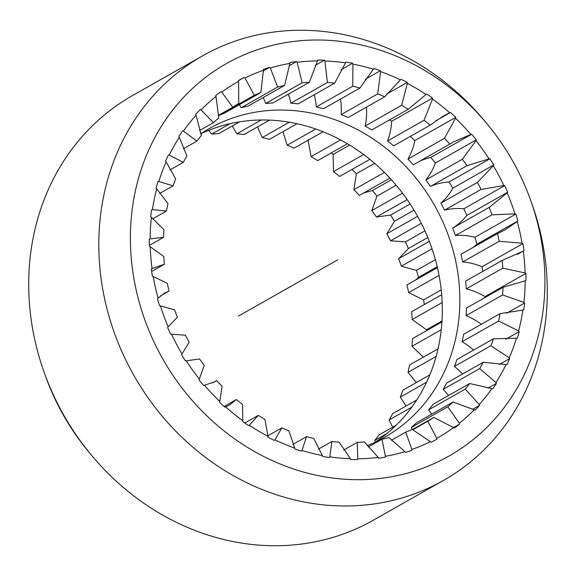 <?xml version="1.0" encoding="UTF-8"?>
<svg xmlns="http://www.w3.org/2000/svg" width="576" height="576" viewBox="0 0 576 576"><rect width="100%" height="100%" fill="white"/><g stroke="black" fill="none" stroke-linecap="round" stroke-linejoin="round"><path stroke-width="0.86" d="M375.372 442.109A177.516 158.162 60.4 0 0 425.225 231.53A177.516 158.162 -119.6 0 0 200.707 133.855A177.516 158.162 -119.6 0 1 209.218 128.606A177.516 158.162 -119.6 0 1 442.75 221.594A177.516 158.162 60.4 0 1 384.307 437.458A177.516 158.162 60.4 0 1 367.193 445.687M218.254 115.718L254.318 95.278A184.91 164.758 60.4 0 1 260.849 92.527L224.33 113.227A184.91 164.758 60.4 0 0 218.268 115.769M239.407 104.681A67.068 59.76 -119.6 0 1 241.099 107.77L277.618 87.062A184.91 164.758 60.4 0 1 284.558 85.428L289.93 63.396A67.068 59.76 -119.6 0 1 290.11 62.518A204.97 182.635 -119.6 0 1 296.597 61.538A67.068 59.76 -119.6 0 1 297.144 62.309A204.127 181.879 -119.6 0 1 317.491 60.912A67.068 59.76 -119.6 0 1 317.801 60.084A204.97 182.635 -119.6 0 1 324.446 60.163A67.068 59.76 -119.6 0 1 324.893 60.998A204.127 181.879 -119.6 0 1 345.506 62.87A67.068 59.76 -119.6 0 1 345.931 62.114A204.97 182.635 -119.6 0 1 352.591 63.245A67.068 59.76 -119.6 0 1 352.915 64.13A204.127 181.879 -119.6 0 1 373.342 69.228A67.068 59.76 -119.6 0 1 373.874 68.558A204.97 182.635 -119.6 0 1 380.398 70.718A67.068 59.76 -119.6 0 1 380.606 71.633A204.127 181.879 -119.6 0 1 400.385 79.848A67.068 59.76 -119.6 0 1 401.011 79.279A204.97 182.635 -119.6 0 1 407.254 82.418A67.068 59.76 -119.6 0 1 407.333 83.347A204.127 181.879 -119.6 0 1 426.024 94.486A67.068 59.76 -119.6 0 1 426.737 94.032A204.97 182.635 -119.6 0 1 432.554 98.086A67.068 59.76 -119.6 0 1 432.504 99A204.127 181.879 -119.6 0 1 449.69 112.824A67.068 59.76 -119.6 0 1 450.468 112.493A204.97 182.635 -119.6 0 1 455.738 117.367A67.068 59.76 -119.6 0 1 455.558 118.246A204.127 181.879 -119.6 0 1 470.851 134.438A67.068 59.76 -119.6 0 1 471.679 134.244A204.97 182.635 -119.6 0 1 476.28 139.824A67.068 59.76 -119.6 0 1 475.978 140.652A204.127 181.879 -119.6 0 1 489.038 158.854A67.068 59.76 -119.6 0 1 489.902 158.796A204.97 182.635 -119.6 0 1 493.733 164.966A67.068 59.76 -119.6 0 1 493.308 165.722A204.127 181.879 -119.6 0 1 503.849 185.53A67.068 59.76 -119.6 0 1 504.72 185.609A204.97 182.635 -119.6 0 1 507.694 192.226A67.068 59.76 -119.6 0 1 507.161 192.895A204.127 181.879 -119.6 0 1 514.944 213.869A67.068 59.76 -119.6 0 1 515.801 214.085A204.97 182.635 -119.6 0 1 517.853 220.997A67.068 59.76 -119.6 0 1 517.226 221.566A204.127 181.879 -119.6 0 1 522.072 243.23A67.068 59.76 -119.6 0 1 522.914 243.576A204.97 182.635 -119.6 0 1 523.994 250.639A67.068 59.76 -119.6 0 1 523.282 251.093A204.127 181.879 -119.6 0 1 525.089 272.959A67.068 59.76 -119.6 0 1 525.881 273.434A204.97 182.635 -119.6 0 1 525.967 280.483A67.068 59.76 -119.6 0 1 525.19 280.814A204.127 181.879 -119.6 0 1 523.915 302.4A67.068 59.76 -119.6 0 1 524.642 302.983A204.97 182.635 -119.6 0 1 523.735 309.866A67.068 59.76 -119.6 0 1 522.907 310.061A204.127 181.879 -119.6 0 1 518.587 330.89A67.068 59.76 -119.6 0 1 519.228 331.574A204.97 182.635 -119.6 0 1 517.349 338.134A67.068 59.76 -119.6 0 1 516.485 338.191A204.127 181.879 -119.6 0 1 509.206 357.79A67.068 59.76 -119.6 0 1 509.76 358.56A204.97 182.635 -119.6 0 1 506.945 364.651A67.068 59.76 -119.6 0 1 506.074 364.572A204.127 181.879 -119.6 0 1 496.001 382.507A67.068 59.76 -119.6 0 1 496.447 383.342A204.97 182.635 -119.6 0 1 492.761 388.829A67.068 59.76 -119.6 0 1 491.897 388.613A204.127 181.879 -119.6 0 1 479.261 404.482A67.068 59.76 -119.6 0 1 479.585 405.367A204.97 182.635 -119.6 0 1 475.114 410.126A67.068 59.76 -119.6 0 1 474.278 409.781A204.127 181.879 -119.6 0 1 459.353 423.223A67.068 59.76 -119.6 0 1 459.554 424.138A204.97 182.635 -119.6 0 1 454.392 428.062A67.068 59.76 -119.6 0 1 453.607 427.594A204.127 181.879 -119.6 0 1 436.723 438.322A67.068 59.76 -119.6 0 1 436.802 439.243A204.97 182.635 -119.6 0 1 431.071 442.246A67.068 59.76 -119.6 0 1 430.344 441.662A204.127 181.879 -119.6 0 1 411.89 449.424A67.068 59.76 -119.6 0 1 411.833 450.338A204.97 182.635 -119.6 0 1 405.655 452.354A67.068 59.76 -119.6 0 1 405.007 451.67A204.127 181.879 -119.6 0 1 385.387 456.3A67.068 59.76 -119.6 0 1 385.207 457.178A204.97 182.635 -119.6 0 1 378.72 458.158A67.068 59.76 -119.6 0 1 378.173 457.387A204.127 181.879 -119.6 0 1 357.826 458.784A67.068 59.76 -119.6 0 1 357.516 459.612A204.97 182.635 -119.6 0 1 350.87 459.533A67.068 59.76 -119.6 0 1 350.431 458.698A204.127 181.879 -119.6 0 1 329.818 456.826A67.068 59.76 -119.6 0 1 329.386 457.582A204.97 182.635 -119.6 0 1 322.733 456.451A67.068 59.76 -119.6 0 1 322.402 455.566A204.127 181.879 -119.6 0 1 301.975 450.461A67.068 59.76 -119.6 0 1 301.442 451.13A204.97 182.635 -119.6 0 1 294.919 448.97A67.068 59.76 -119.6 0 1 294.71 448.056A204.127 181.879 -119.6 0 1 274.932 439.848A67.068 59.76 -119.6 0 1 274.306 440.41A204.97 182.635 -119.6 0 1 268.063 437.27A67.068 59.76 -119.6 0 1 267.984 436.349A204.127 181.879 -119.6 0 1 249.293 425.203A67.068 59.76 -119.6 0 1 248.58 425.657A204.97 182.635 -119.6 0 1 242.762 421.61A67.068 59.76 -119.6 0 1 242.813 420.696A204.127 181.879 -119.6 0 1 225.626 406.872A67.068 59.76 -119.6 0 1 224.849 407.203A204.97 182.635 -119.6 0 1 219.578 402.329A67.068 59.76 -119.6 0 1 219.758 401.45A204.127 181.879 -119.6 0 1 204.466 385.258A67.068 59.76 -119.6 0 1 203.638 385.452A204.97 182.635 -119.6 0 1 199.037 379.872A67.068 59.76 -119.6 0 1 199.339 379.044A204.127 181.879 -119.6 0 1 186.278 360.835A67.068 59.76 -119.6 0 1 185.414 360.893A204.97 182.635 -119.6 0 1 181.584 354.73A67.068 59.76 -119.6 0 1 182.016 353.966L189.187 342.223A184.91 164.758 60.4 0 1 185.458 335.218L171.468 334.159A67.068 59.76 -119.6 0 1 170.597 334.08A204.97 182.635 -119.6 0 1 167.623 327.47A67.068 59.76 -119.6 0 1 168.163 326.794A204.127 181.879 -119.6 0 1 160.38 305.827A67.068 59.76 -119.6 0 1 159.516 305.611A204.97 182.635 -119.6 0 1 157.464 298.692A67.068 59.76 -119.6 0 1 158.098 298.123A204.127 181.879 -119.6 0 1 153.245 276.466A67.068 59.76 -119.6 0 1 152.41 276.12A204.97 182.635 -119.6 0 1 151.33 269.057A67.068 59.76 -119.6 0 1 152.042 268.603A204.127 181.879 -119.6 0 1 150.228 246.737A67.068 59.76 -119.6 0 1 149.436 246.262A204.97 182.635 -119.6 0 1 149.35 239.213A67.068 59.76 -119.6 0 1 150.127 238.882A204.127 181.879 -119.6 0 1 151.402 217.296A67.068 59.76 -119.6 0 1 150.674 216.706A204.97 182.635 -119.6 0 1 151.582 209.83A67.068 59.76 -119.6 0 1 152.41 209.628A204.127 181.879 -119.6 0 1 156.737 188.806A67.068 59.76 -119.6 0 1 156.089 188.122A204.97 182.635 -119.6 0 1 157.968 181.562A67.068 59.76 -119.6 0 1 158.832 181.498A204.127 181.879 -119.6 0 1 166.111 161.899A67.068 59.76 -119.6 0 1 165.557 161.129A204.97 182.635 -119.6 0 1 168.372 155.045A67.068 59.76 -119.6 0 1 169.243 155.117A204.127 181.879 -119.6 0 1 179.316 137.189A67.068 59.76 -119.6 0 1 178.87 136.346A204.97 182.635 -119.6 0 1 182.556 130.867A67.068 59.76 -119.6 0 1 183.42 131.083A204.127 181.879 -119.6 0 1 196.063 115.214A67.068 59.76 -119.6 0 1 195.732 114.329A204.97 182.635 -119.6 0 1 200.203 109.57A67.068 59.76 -119.6 0 1 201.038 109.915A204.127 181.879 -119.6 0 1 215.964 96.466A67.068 59.76 -119.6 0 1 215.762 95.551A204.97 182.635 -119.6 0 1 220.925 91.627A67.068 59.76 -119.6 0 1 221.717 92.102A204.127 181.879 -119.6 0 1 238.594 81.374A67.068 59.76 -119.6 0 1 238.514 80.453A204.97 182.635 -119.6 0 1 244.253 77.45A67.068 59.76 -119.6 0 1 244.973 78.034A204.127 181.879 -119.6 0 1 263.434 70.265A67.068 59.76 -119.6 0 1 263.484 69.358A204.97 182.635 -119.6 0 1 269.662 67.342A67.068 59.76 -119.6 0 1 270.31 68.026A204.127 181.879 -119.6 0 1 289.93 63.396M284.558 85.428L248.047 106.128A184.91 164.758 60.4 0 0 241.099 107.762M263.21 97.531A67.068 59.76 -119.6 0 1 265.644 103.471L302.155 82.771A184.91 164.758 60.4 0 1 309.355 82.274L317.491 60.912M309.355 82.274L272.844 102.982A184.91 164.758 60.4 0 0 265.644 103.471M288.353 94.19A67.068 59.76 -119.6 0 1 290.88 103.19L327.398 82.49A184.91 164.758 60.4 0 1 334.692 83.153L345.506 62.87M334.692 83.153L298.181 103.853A184.91 164.758 60.4 0 0 290.88 103.19M314.294 94.716A67.068 59.76 -119.6 0 1 316.253 106.927L352.764 86.22A184.91 164.758 60.4 0 1 359.993 88.027L373.342 69.228M359.993 88.027L323.482 108.727A184.91 164.758 60.4 0 0 316.253 106.92M340.502 99.079A67.068 59.76 -119.6 0 1 341.186 114.595L377.698 93.888A184.91 164.758 60.4 0 1 384.696 96.797L400.385 79.848M384.696 96.797L348.185 117.497A184.91 164.758 60.4 0 0 341.186 114.595M366.48 107.129A67.068 59.76 -119.6 0 1 365.126 126.022L401.645 105.322A184.91 164.758 60.4 0 1 408.254 109.267L426.024 94.486M408.254 109.267L371.743 129.967A184.91 164.758 60.4 0 0 365.126 126.022M389.628 119.822A204.97 182.635 -119.6 0 1 391.658 121.27A67.068 59.76 -119.6 0 1 387.54 140.962L424.058 120.262A184.91 164.758 60.4 0 1 430.135 125.15L443.052 116.208L449.69 112.824M430.135 125.15L393.624 145.85A184.91 164.758 60.4 0 0 387.54 140.962M410.35 136.375A204.97 182.635 -119.6 0 1 414.842 140.551A67.068 59.76 -119.6 0 1 407.93 159.077L444.442 138.37A184.91 164.758 60.4 0 1 449.856 144.101L453.535 141.898L470.851 134.438M449.856 144.101L413.345 164.808A184.91 164.758 60.4 0 0 407.93 159.077M419.134 161.518A67.068 59.76 -119.6 0 1 430.783 157.428A204.97 182.635 -119.6 0 1 435.384 163.008A67.068 59.76 -119.6 0 1 425.83 179.957L462.348 159.257A184.91 164.758 60.4 0 1 466.97 165.694L489.038 158.854M489.902 158.796L449.006 181.98A67.068 59.76 -119.6 0 0 430.459 186.394A184.91 164.758 60.4 0 0 425.837 179.957M449.006 181.98A204.97 182.635 -119.6 0 1 452.837 188.15A67.068 59.76 -119.6 0 1 440.856 203.141L477.367 182.441A184.91 164.758 60.4 0 1 481.097 189.446L503.849 185.53M504.72 185.609L463.824 208.793A67.068 59.76 -119.6 0 0 444.586 210.146A184.91 164.758 60.4 0 0 440.856 203.141M463.824 208.793A204.97 182.635 -119.6 0 1 466.798 215.41A67.068 59.76 -119.6 0 1 452.657 228.11L489.168 207.403A184.91 164.758 60.4 0 1 491.926 214.826L514.944 213.869M515.801 214.085L474.912 237.269A67.068 59.76 -119.6 0 0 455.407 235.526A184.91 164.758 60.4 0 0 452.657 228.103M474.912 237.269A204.97 182.635 -119.6 0 1 476.957 244.181A67.068 59.76 -119.6 0 1 472.968 247.5M522.914 243.576L482.018 266.76A67.068 59.76 -119.6 0 0 462.694 261.965A184.91 164.758 60.4 0 0 460.973 254.304L497.491 233.604A184.91 164.758 60.4 0 1 499.205 241.265L522.072 243.23M482.018 266.76A204.97 182.635 -119.6 0 1 482.753 271.426M525.881 273.434L484.985 296.618A67.068 59.76 -119.6 0 0 466.265 288.878A184.91 164.758 60.4 0 0 465.624 281.138L502.142 260.438A184.91 164.758 60.4 0 1 502.783 268.178L525.089 272.959M484.985 296.618A204.97 182.635 -119.6 0 1 485.006 297.526M481.327 324.281A67.068 59.76 -119.6 0 0 466.056 315.655A184.91 164.758 60.4 0 0 466.502 308.016L503.021 287.316A184.91 164.758 60.4 0 1 502.567 294.955L523.915 302.4M473.573 350.093A67.068 59.76 -119.6 0 0 462.06 341.712A184.91 164.758 60.4 0 0 463.594 334.339L500.105 313.639A184.91 164.758 60.4 0 1 498.578 321.012L518.587 330.89M462.571 374.004A67.068 59.76 -119.6 0 0 454.378 366.451A184.91 164.758 60.4 0 0 456.955 359.518L493.466 338.81A184.91 164.758 60.4 0 1 490.889 345.751L509.206 357.79M448.51 395.518A67.068 59.76 -119.6 0 0 443.167 389.326A184.91 164.758 60.4 0 0 446.731 382.982L483.25 362.282A184.91 164.758 60.4 0 1 479.686 368.626L496.001 382.507M431.654 414.18A67.068 59.76 -119.6 0 0 428.695 409.831A184.91 164.758 60.4 0 0 433.166 404.215L469.678 383.515A184.91 164.758 60.4 0 1 465.206 389.131L479.261 404.482M412.279 429.422A67.068 59.76 -119.6 0 0 411.271 427.5A184.91 164.758 60.4 0 0 416.549 422.741L453.067 402.041A184.91 164.758 60.4 0 1 447.782 406.8L459.353 423.223M186.278 360.835L199.584 358.963A184.91 164.758 60.4 0 0 204.206 365.407L199.339 379.044M212.558 382.903L216.698 380.556A184.91 164.758 60.4 0 0 222.113 386.287L219.758 401.45M224.078 406.505L236.419 399.506A184.91 164.758 60.4 0 0 242.496 404.402L242.813 420.696M244.793 423.058L258.3 415.397A184.91 164.758 60.4 0 0 264.91 419.342L267.984 436.349M267.818 435.823L281.858 427.867A184.91 164.758 60.4 0 0 288.857 430.769L294.71 448.056M293.011 444.319L306.562 436.637A184.91 164.758 60.4 0 0 313.79 438.437L322.402 455.566M318.506 449.086L331.862 441.511A184.91 164.758 60.4 0 0 339.156 442.174L350.431 458.698M343.771 450L357.199 442.382A184.91 164.758 60.4 0 0 364.399 441.893L378.173 457.387M368.258 447.026L381.996 439.236A184.91 164.758 60.4 0 0 388.937 437.594L405.007 451.67M391.421 440.237L405.706 432.137A184.91 164.758 60.4 0 0 412.236 429.386L430.344 441.662M412.423 429.552L433.771 417.449A184.91 164.758 60.4 0 1 427.802 421.243L436.723 438.322M412.711 429.797L427.802 421.243M411.271 427.5L447.782 406.8M428.695 409.831L465.206 389.131M443.167 389.326L479.686 368.626M454.378 366.451L490.889 345.751M462.06 341.712L498.578 321.012M466.056 315.655L502.567 294.955M466.265 288.878L502.783 268.178M462.694 261.965L499.205 241.265M455.407 235.526L491.926 214.826M444.586 210.146L481.097 189.446M430.459 186.394L466.97 165.694M218.203 115.481L232.783 107.215A184.91 164.758 60.4 0 1 238.752 103.421L238.594 81.374M199.562 130.522L213.487 122.623A184.91 164.758 60.4 0 1 218.772 117.864L215.964 96.466M183.348 148.817L196.877 141.149A184.91 164.758 60.4 0 1 201.348 135.533L196.063 115.214M169.949 169.956L183.305 162.382A184.91 164.758 60.4 0 1 186.869 156.038L179.316 137.189M159.646 193.471L173.088 185.846A184.91 164.758 60.4 0 1 175.666 178.913L166.111 161.899M152.647 218.851L166.45 211.025A184.91 164.758 60.4 0 1 167.976 203.652L156.737 188.806M149.414 245.354L163.534 237.348A184.91 164.758 60.4 0 1 163.987 229.702L151.402 217.296M151.668 271.454L164.412 264.226A184.91 164.758 60.4 0 1 163.771 256.486L150.228 246.737M160.38 305.827L174.629 309.838A184.91 164.758 60.4 0 0 177.386 317.254L168.163 326.794M160.452 295.949L169.063 291.06A184.91 164.758 60.4 0 1 167.35 283.399L153.245 276.466M152.129 337.925A225.59 201.002 -119.6 0 1 218.736 68.198A225.59 201.002 -119.6 0 1 487.836 124.798A225.59 201.002 -119.6 0 1 523.188 181.771A225.59 201.002 -119.6 0 1 530.662 200.34A225.59 201.002 -119.6 0 1 421.69 468.648A225.59 201.002 -119.6 0 1 152.129 337.925M182.016 353.966A204.127 181.879 -119.6 0 1 171.468 334.159M216.698 380.556L214.682 381.823L204.466 385.258M236.419 399.506L229.522 405.043L225.626 406.872M258.3 415.397L249.293 425.203M281.858 427.867L274.932 439.848M306.562 436.637L301.975 450.461M331.862 441.511L329.818 456.826M357.199 442.382L357.826 458.784M381.996 439.236L385.387 456.3M405.706 432.137L411.89 449.424M453.607 427.594L433.771 417.449M474.278 409.781L453.067 402.041M491.897 388.613L469.678 383.515M506.074 364.572L483.25 362.282M516.485 338.191L493.466 338.81M522.907 310.061L500.105 313.639M525.19 280.814L503.021 287.316M523.282 251.093L502.142 260.438M517.226 221.566L505.418 229.622L497.491 233.604M507.161 192.895L489.168 207.403M493.308 165.722L477.367 182.441M475.978 140.652L462.348 159.257M455.558 118.246L444.442 138.37M432.504 99L424.058 120.262M407.333 83.347L401.645 105.322M380.606 71.633L377.698 93.888M352.915 64.13L352.764 86.22M324.893 60.998L327.398 82.49M297.144 62.309L302.155 82.771M270.31 68.026L277.618 87.062M244.973 78.034L254.318 95.278M260.849 92.527L263.434 70.265M221.717 92.102L232.783 107.215M201.038 109.915L213.487 122.623M183.42 131.083L196.877 141.149M169.243 155.117L183.305 162.382M158.832 181.498L173.088 185.846M152.41 209.628L166.45 211.025M150.127 238.882L163.534 237.348M152.042 268.603L164.412 264.226M158.098 298.123L164.563 293.098L169.063 291.06M459.554 424.138L453.521 427.565M479.585 405.367L472.558 409.356M496.447 383.342L488.016 388.123M509.76 358.56L499.32 364.486M519.228 331.574L505.778 339.199M524.642 302.983L506.585 313.222M523.994 250.639L517.255 254.462M517.853 220.997L476.957 244.181M507.694 192.226L466.798 215.41M493.733 164.966L452.837 188.15M476.28 139.824L435.384 163.008M471.679 134.244L430.783 157.428M455.738 117.367L414.842 140.551M450.468 112.493L435.802 120.809M432.554 98.086L391.658 121.27M407.254 82.418L386.726 94.061M380.398 70.718L365.342 79.258M352.591 63.245L341.093 69.761M324.446 60.163L315.302 65.347M296.597 61.538L289.066 65.808M269.662 67.342L263.268 70.97M244.253 77.45L238.536 80.69M487.836 124.798L485.539 122.011A244.08 217.476 60.4 0 0 202.68 55.793A244.08 217.476 60.4 0 0 122.321 352.598A244.08 217.476 60.4 0 0 443.434 480.456A244.08 217.476 60.4 0 0 531.871 203.738L530.662 200.34M202.68 55.793L132.566 95.544A244.08 217.476 60.4 0 0 44.129 372.262A244.08 217.476 60.4 0 0 52.214 392.35A244.08 217.476 60.4 0 0 90.461 453.989A244.08 217.476 60.4 0 0 373.32 520.207L443.434 480.456M90.461 453.989L88.164 451.202A225.59 201.002 -119.6 0 1 52.812 394.229A225.59 201.002 -119.6 0 1 45.338 375.66L44.129 372.262M331.207 152.942A204.97 182.635 -119.6 0 1 333.238 154.39A67.068 59.76 -119.6 0 1 333.187 155.304L333.504 171.598A184.91 164.758 -119.6 0 1 339.581 176.494L369.857 159.329M351.922 169.495A204.97 182.635 -119.6 0 1 356.422 173.671A67.068 59.76 -119.6 0 1 356.242 174.55L353.887 189.713A184.91 164.758 -119.6 0 1 359.302 195.444L389.894 178.099M363.442 193.097L371.534 190.742A67.068 59.76 -119.6 0 1 372.362 190.548A204.97 182.635 -119.6 0 1 376.963 196.128A67.068 59.76 -119.6 0 1 376.661 196.956L371.794 210.593A184.91 164.758 -119.6 0 1 376.416 217.037L389.722 215.165A67.068 59.76 -119.6 0 1 390.586 215.107A204.97 182.635 -119.6 0 1 394.416 221.27A67.068 59.76 -119.6 0 1 393.984 222.034L386.813 233.777A184.91 164.758 -119.6 0 1 390.542 240.782L404.532 241.841A67.068 59.76 -119.6 0 1 405.403 241.92A204.97 182.635 -119.6 0 1 408.377 248.53A67.068 59.76 -119.6 0 1 407.837 249.206L398.614 258.746A184.91 164.758 -119.6 0 1 401.371 266.162L415.62 270.173A67.068 59.76 -119.6 0 1 416.484 270.389A204.97 182.635 -119.6 0 1 418.536 277.308A67.068 59.76 -119.6 0 1 417.902 277.877L415.548 280.051M437.422 267.653L406.937 284.94A184.91 164.758 -119.6 0 1 408.65 292.601L422.755 299.534A67.068 59.76 -119.6 0 1 423.59 299.88A204.97 182.635 -119.6 0 1 424.332 304.546M441.677 294.718L411.588 311.774A184.91 164.758 -119.6 0 1 412.229 319.514L425.772 329.263A67.068 59.76 -119.6 0 1 426.564 329.738A204.97 182.635 -119.6 0 1 426.586 330.646M396.259 425.138L379.123 434.851A184.91 164.758 -119.6 0 1 374.652 440.467L375.293 442.145M416.693 400.01L392.695 413.618A184.91 164.758 -119.6 0 1 389.131 419.962L392.652 427.183M429.79 374.911L402.912 390.154A184.91 164.758 -119.6 0 1 400.334 397.087L406.051 406.044M438.034 348.833L409.55 364.975A184.91 164.758 -119.6 0 1 408.024 372.348L416.354 382.529M441.929 321.955L412.466 338.652A184.91 164.758 -119.6 0 1 412.013 346.298L423.353 357.149M308.016 139.651L311.09 156.658A184.91 164.758 -119.6 0 1 317.7 160.603L347.45 143.741M282.989 131.681L287.143 145.231A184.91 164.758 -119.6 0 1 294.142 148.133L323.071 131.738M257.494 126.914L262.21 137.563A184.91 164.758 -119.6 0 1 269.438 139.363L297.058 123.703M232.229 126L236.844 133.826A184.91 164.758 -119.6 0 1 244.138 134.489L269.525 120.096M208.807 130.313L211.601 134.107A184.91 164.758 -119.6 0 1 218.801 133.618L239.623 121.817M374.652 440.467L387.043 433.447M389.131 419.962L411.826 407.095M400.334 397.087L426.571 382.212M408.024 372.348L436.118 356.414M412.013 346.298L441.238 329.724M412.229 319.514L442.166 302.544M408.65 292.601L439.042 275.371M398.614 258.746L429.322 241.337M401.371 266.162L432.029 248.782M386.813 233.777L417.593 216.324M390.542 240.782L421.315 223.337M371.794 210.593L402.516 193.176M376.416 217.037L407.167 199.598M353.887 189.713L384.408 172.411M333.504 171.598L363.65 154.505M311.09 156.658L340.639 139.91M287.143 145.231L315.763 129.01M262.21 137.563L289.318 122.191M236.844 133.826L261.281 119.974M211.601 134.107L229.99 123.682M426.564 329.738L441.986 320.99M423.59 299.88L441.209 289.894M418.536 277.308L437.198 266.724M416.484 270.389L435.391 259.675M408.377 248.53L427.802 237.521M405.403 241.92L424.915 230.854M394.416 221.27L414.014 210.161M390.586 215.107L410.148 204.012M376.963 196.128L396.187 185.234M372.362 190.548L391.406 179.755M356.422 173.671L374.645 163.339M333.238 154.39L349.675 145.073M238.342 316.152L337.658 259.848"/></g></svg>
